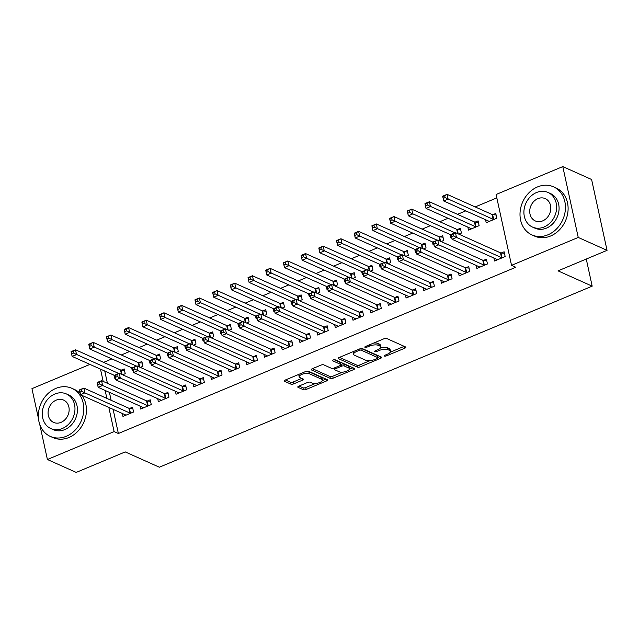 <?xml version="1.0" encoding="UTF-8"?>
<svg xmlns="http://www.w3.org/2000/svg" width="639" height="639" viewBox="0 0 639 639"><rect width="100%" height="100%" fill="white"/><g stroke="black" fill="none" stroke-linecap="round" stroke-linejoin="round"><path stroke-width="0.96" d="M384.478 356.059A1.446 0.535 167.7 0 0 386.427 355.875L404.886 348.159A2.069 0.759 167.7 0 0 405.861 347.249A2.069 0.759 167.7 0 0 405.573 346.961L386.723 338.51A2.069 0.759 167.7 0 0 383.935 338.774L365.484 346.49A1.446 0.535 167.7 0 0 364.805 347.129A1.446 0.535 167.7 0 0 364.997 347.328A1.446 0.535 167.7 0 0 366.946 347.145L369.334 346.146A6.622 2.436 167.7 0 1 378.248 345.324L379.822 346.026A6.622 2.436 167.7 0 1 380.732 346.945A6.622 2.436 167.7 0 1 377.609 349.852L375.221 350.851A1.446 0.535 167.7 0 0 374.542 351.49A1.446 0.535 167.7 0 0 374.742 351.69A1.446 0.535 167.7 0 0 376.69 351.514L379.079 350.515A6.622 2.436 167.7 0 1 387.985 349.693L389.558 350.396A6.622 2.436 167.7 0 1 390.469 351.306A6.622 2.436 167.7 0 1 387.354 354.222L384.966 355.22A1.446 0.535 167.7 0 0 384.279 355.859A1.446 0.535 167.7 0 0 384.478 356.059M298.756 386.156A2.069 0.759 167.7 0 0 297.782 387.066A2.069 0.759 167.7 0 0 298.07 387.346L303.357 389.718A2.069 0.759 167.7 0 0 306.145 389.463L326.641 380.892A2.069 0.759 167.7 0 0 327.615 379.981A2.069 0.759 167.7 0 0 327.328 379.694L308.477 371.243A2.069 0.759 167.7 0 0 305.69 371.499L285.194 380.077A2.069 0.759 167.7 0 0 284.219 380.988A2.069 0.759 167.7 0 0 284.507 381.267L290.897 384.135A2.069 0.759 167.7 0 0 293.676 383.879L302.455 380.205A2.069 0.759 167.7 0 0 303.429 379.294A2.069 0.759 167.7 0 0 303.142 379.015L299.971 377.593A5.535 2.037 167.7 0 1 299.212 376.826A5.535 2.037 167.7 0 1 302.958 373.983A5.535 2.037 167.7 0 1 309.268 373.703L321.673 379.262A5.535 2.037 167.7 0 1 322.439 380.029A5.535 2.037 167.7 0 1 318.693 382.881A5.535 2.037 167.7 0 1 312.383 383.152L310.314 382.226A2.069 0.759 167.7 0 0 307.527 382.481L298.756 386.156M113.111 409.343L118.375 433.506L515.801 267.262L511.535 265.345L496.088 194.496L562.791 166.587L578.239 237.444L511.535 265.345M118.375 433.506L114.109 431.597L47.398 459.505L39.762 424.488M562.791 166.587L591.602 179.495L607.05 250.352L558.039 270.856L592.177 286.16L159.367 467.213L125.22 451.909L76.209 472.413L47.398 459.505M607.05 250.352L578.239 237.444M357.377 367.121A2.069 0.759 167.7 0 0 360.156 366.866L380.652 358.295A2.069 0.759 167.7 0 0 381.627 357.385A2.069 0.759 167.7 0 0 381.347 357.097L362.489 348.646A2.069 0.759 167.7 0 0 359.709 348.902L339.213 357.481A2.069 0.759 167.7 0 0 338.239 358.391A2.069 0.759 167.7 0 0 338.526 358.671L357.377 367.121L356.953 365.204A2.069 0.759 167.7 0 0 359.741 364.949L369.941 360.684M353.647 369.59L333.151 378.16A2.069 0.759 167.7 0 1 330.363 378.424L311.512 369.973A2.069 0.759 167.7 0 1 311.233 369.685A2.069 0.759 167.7 0 1 312.207 368.775L320.978 365.109A2.069 0.759 167.7 0 1 323.757 364.853L331.409 368.28A2.069 0.759 167.7 0 0 334.189 368.016L340.012 365.588A2.069 0.759 167.7 0 0 340.986 364.677A2.069 0.759 167.7 0 0 340.699 364.39L332.735 360.819A1.446 0.535 167.7 0 1 332.536 360.62A1.446 0.535 167.7 0 1 333.518 359.877A1.446 0.535 167.7 0 1 335.171 359.805L354.333 368.391A2.069 0.759 167.7 0 1 354.621 368.679A2.069 0.759 167.7 0 1 353.647 369.59L353.279 367.92M592.177 286.16L586.267 259.051M140.005 406.069L140.652 409.04L151.267 404.599L150.229 399.814L147.361 401.012M140.316 367.393L142.92 366.299L141.874 361.514L139.014 362.712M133.096 370.404L132.305 370.74L131.65 367.768M175.398 391.26L176.044 394.239L186.66 389.798L185.614 385.005L182.754 386.204M175.701 352.584L178.305 351.498L177.267 346.705L174.399 347.904M168.488 355.603L167.69 355.939L167.043 352.96M210.782 376.459L211.429 379.43L222.045 374.989L221.006 370.205L218.139 371.403M211.094 337.783L213.698 336.689L212.651 331.905L209.792 333.103M203.881 340.803L203.082 341.13L202.435 338.159M246.175 361.658L246.822 364.629L257.437 360.188L256.391 355.404L253.531 356.602M246.486 322.975L249.09 321.888L248.044 317.104L245.176 318.302M239.266 325.994L238.467 326.329L237.82 323.358M281.559 346.849L282.214 349.829L292.83 345.387L291.783 340.595L288.916 341.793M281.871 308.174L284.475 307.087L283.436 302.295L280.569 303.493M274.658 311.193L273.859 311.528L273.212 308.549M316.952 332.048L317.599 335.02L328.214 330.579L327.176 325.794L324.308 326.992M317.263 293.373L319.867 292.279L318.821 287.494L315.962 288.692M310.043 296.384L309.252 296.72L308.605 293.748M352.345 317.24L352.992 320.219L363.607 315.778L362.561 310.985L359.701 312.183M352.648 278.564L355.252 277.478L354.214 272.685L351.346 273.883M345.435 281.583L344.637 281.919L343.99 278.939M387.729 302.439L388.376 305.41L399 300.969L397.953 296.184L395.086 297.383M388.041 263.763L390.645 262.669L389.598 257.884L386.739 259.083M380.828 266.782L380.029 267.11L379.382 264.139M423.122 287.638L423.769 290.609L434.384 286.168L433.346 281.384L430.478 282.582M423.433 248.954L426.037 247.868L424.991 243.084L422.123 244.282M416.213 251.974L415.422 252.309L414.767 249.338M458.506 272.829L459.161 275.808L469.777 271.367L468.73 266.575L465.871 267.773M458.818 234.154L461.422 233.067L460.384 228.275L457.516 229.473M451.605 237.173L450.807 237.508L450.16 234.529M493.899 258.028L494.546 261L505.161 256.558L504.123 251.774L501.256 252.972M485.552 219.728L486.199 222.699L496.815 218.258L495.768 213.474L492.909 214.672M104.756 371.043L107.432 383.32M109.405 392.354L111.138 400.31M496.822 197.882L475.192 206.932M465.783 210.87L457.492 214.337M448.083 218.266L439.8 221.733M430.39 225.671L422.107 229.137M412.698 233.075L404.407 236.542M394.998 240.472L386.715 243.938M377.306 247.876L369.022 251.343M359.613 255.281L351.322 258.747M341.913 262.685L333.63 266.143M324.221 270.081L315.938 273.548M306.528 277.486L298.237 280.952M288.836 284.89L280.545 288.357M271.136 292.287L262.853 295.753M253.443 299.691L245.16 303.158M235.751 307.095L227.46 310.562M218.051 314.492L209.768 317.958M200.358 321.896L192.075 325.363M182.666 329.301L174.375 332.767M164.966 336.705L156.683 340.164M147.274 344.101L138.99 347.568M129.581 351.506L121.29 354.972M111.881 358.91L103.598 362.377M467.852 227.133L468.499 230.104L479.122 225.663L478.076 220.87L475.208 222.068M476.207 265.433L476.854 268.404L487.469 263.963L486.423 259.17L483.563 260.369M441.126 241.558L443.73 240.464L442.683 235.679L439.824 236.877M433.913 244.569L433.114 244.905L432.467 241.933M440.814 280.233L441.461 283.205L452.085 278.764L451.038 273.979L448.171 275.177M405.733 256.359L408.337 255.273L407.299 250.48L404.431 251.678M398.52 259.378L397.722 259.714L397.075 256.734M405.43 295.034L406.077 298.014L416.692 293.573L415.646 288.78L412.786 289.978M370.348 271.16L372.952 270.073L371.906 265.289L369.046 266.487M363.128 274.179L362.337 274.514L361.682 271.543M370.037 309.843L370.684 312.814L381.299 308.373L380.261 303.589L377.393 304.787M334.956 285.968L337.56 284.874L336.513 280.09L333.654 281.288M327.743 288.988L326.944 289.315L326.297 286.344M334.644 324.644L335.291 327.615L345.915 323.174L344.868 318.39L342.001 319.588M299.563 300.769L302.175 299.683L301.129 294.891L298.261 296.089M292.35 303.789L291.552 304.124L290.905 301.153M299.26 339.453L299.907 342.424L310.522 337.983L309.476 333.191L306.616 334.389M264.179 315.578L266.782 314.484L265.736 309.699L262.877 310.897M256.966 318.589L256.167 318.925L255.52 315.954M263.867 354.254L264.514 357.225L275.129 352.784L274.091 347.999L271.224 349.198M228.786 330.379L231.39 329.293L230.352 324.5L227.484 325.698M221.573 333.398L220.774 333.734L220.128 330.754M228.474 369.054L229.129 372.034L239.745 367.593L238.698 362.8L235.839 363.998M193.401 345.18L196.005 344.094L194.959 339.309L192.091 340.507M186.181 348.199L185.39 348.535L184.735 345.563M193.09 383.863L193.737 386.835L204.352 382.394L203.306 377.609L200.446 378.807M158.009 359.989L160.613 358.894L159.566 354.11L156.707 355.308M150.796 363.008L149.997 363.335L149.35 360.364M157.697 398.664L158.344 401.635L168.968 397.194L167.921 392.41L165.054 393.608M122.616 374.789L125.22 373.703L124.182 368.911L121.314 370.109M115.403 377.809L114.605 378.144L113.958 375.173M122.313 413.473L122.96 416.444L133.575 412.003L132.529 407.211L129.669 408.409M100.491 369.134L103.167 381.403M105.131 390.437L106.873 398.401M108.838 407.434L114.109 431.597M38.476 418.577L31.95 388.648L89.923 364.398M390.469 351.306L390.054 349.389A6.622 2.436 167.7 0 0 389.143 348.479L389.558 350.396M380.413 347.991A6.622 2.436 167.7 0 1 387.569 347.776L389.143 348.479M380.732 346.945L380.309 345.028A6.622 2.436 167.7 0 0 379.398 344.117L379.822 346.026M373.735 343.039A6.622 2.436 167.7 0 1 377.833 343.407L379.398 344.117M390.277 352.177L404.207 346.346M339.469 357.369L356.953 365.204M377.865 357.369L379.981 356.482M377.274 358.431A1.446 0.535 167.7 0 0 377.961 357.8A1.446 0.535 167.7 0 0 377.761 357.6L361.211 350.18A1.446 0.535 167.7 0 0 359.262 350.364L356.746 351.418A6.622 2.436 167.7 0 0 353.631 354.325A6.622 2.436 167.7 0 0 354.541 355.244L365.851 360.308A6.622 2.436 167.7 0 0 374.758 359.485L377.274 358.431M377.961 357.8L377.545 355.883A1.446 0.535 167.7 0 0 377.345 355.683L377.761 357.6M361.362 348.519L377.345 355.683M353.407 351.546A6.622 2.436 167.7 0 0 353.207 352.416L353.631 354.325M352.968 367.784L349.293 369.318M342.488 372.17L332.735 376.251L333.151 378.16M312.463 368.671L329.948 376.507A2.069 0.759 167.7 0 0 332.735 376.251M340.986 364.677L340.563 362.76A2.069 0.759 167.7 0 0 340.283 362.473L334.173 359.733M339.341 371.834A5.535 2.037 167.7 0 0 345.643 371.555A5.535 2.037 167.7 0 0 349.389 368.711A5.535 2.037 167.7 0 0 348.63 367.944L344.261 365.987A2.069 0.759 167.7 0 0 341.474 366.243L335.659 368.679A2.069 0.759 167.7 0 0 334.684 369.59A2.069 0.759 167.7 0 0 334.964 369.869L339.341 371.834M349.389 368.711L348.974 366.794A5.535 2.037 167.7 0 0 348.215 366.027L348.63 367.944M340.922 364.382L341.058 364.326A2.069 0.759 167.7 0 1 343.838 364.07L348.215 366.027M322.439 380.029L322.016 378.112A5.535 2.037 167.7 0 0 321.257 377.353L321.673 379.262M305.833 371.443A5.535 2.037 167.7 0 1 308.845 371.786L321.257 377.353M298.868 374.358A5.535 2.037 167.7 0 0 298.796 374.909L299.212 376.826M285.457 379.965L290.481 382.218A2.069 0.759 167.7 0 0 293.261 381.962L301.776 378.4M299.02 386.044L302.942 387.801A2.069 0.759 167.7 0 0 305.722 387.546L315.402 383.496M322.368 380.588L325.962 379.079M443.338 198.362L445.111 197.627L444.696 195.71L442.923 196.453L443.714 200.981L442.667 196.189L447.092 194.344L448.139 199.128L443.714 200.981L488.739 221.158A2.109 0.775 -12.3 0 1 489.011 221.39L489.059 221.501M496.104 214.992L492.645 214.64A2.109 0.775 -12.3 0 1 492.118 214.52L447.092 194.344L444.696 195.71M493.947 219.457L493.691 219.433A2.109 0.775 -12.3 0 1 493.164 219.305L445.111 197.627M453.458 235.927L453.043 234.01L451.27 234.753L451.693 236.662L453.458 235.927L456.486 237.428L452.061 239.282L451.022 234.489L455.447 232.644L456.486 237.428L501.511 257.605A2.109 0.775 167.7 0 0 502.038 257.733L502.302 257.757M497.414 259.801L497.358 259.69A2.109 0.775 167.7 0 0 497.086 259.458L452.061 239.282L451.693 236.662M453.043 234.01L455.447 232.644L500.473 252.82A2.109 0.775 167.7 0 0 500.992 252.94L504.451 253.292M425.646 205.766L427.419 205.023L426.996 203.114L425.231 203.849L426.021 208.378L424.975 203.593L429.4 201.74L430.446 206.533L426.021 208.378L471.047 228.562A2.109 0.775 -12.3 0 1 471.318 228.794L471.366 228.906M478.411 222.396L474.953 222.045A2.109 0.775 -12.3 0 1 474.426 221.925L429.4 201.74L426.996 203.114M476.255 226.861L475.991 226.837A2.109 0.775 -12.3 0 1 475.472 226.709L427.419 205.023M407.954 213.17L409.719 212.428L409.303 210.511L407.53 211.253L408.321 215.782L407.283 210.998L411.708 209.145L412.746 213.929L408.321 215.782L451.126 234.96M460.711 229.8L457.252 229.449A2.109 0.775 -12.3 0 1 456.733 229.321L411.708 209.145L409.303 210.511M454.952 232.844L409.719 212.428M435.766 243.323L435.351 241.414L433.577 242.149L433.993 244.066L435.766 243.323L438.793 244.833L434.368 246.678L433.322 241.893L437.747 240.04L438.793 244.833L483.819 265.009A2.109 0.775 167.7 0 0 484.346 265.137L484.61 265.161M479.721 267.206L479.665 267.094A2.109 0.775 167.7 0 0 479.394 266.862L434.368 246.678L433.993 244.066M435.351 241.414L437.747 240.04L482.772 260.225A2.109 0.775 167.7 0 0 483.3 260.345L486.758 260.696M418.074 250.728L417.65 248.811L415.885 249.553L416.301 251.47L418.074 250.728L421.101 252.229L416.676 254.082L415.63 249.298L420.055 247.445L421.101 252.229L466.127 272.414A2.109 0.775 167.7 0 0 466.654 272.534L466.909 272.565M462.021 274.61L461.973 274.49A2.109 0.775 167.7 0 0 461.701 274.259L416.676 254.082L416.301 251.47M417.65 248.811L420.055 247.445L465.08 267.621A2.109 0.775 167.7 0 0 465.607 267.749L469.066 268.1M537.503 186.931A26.351 21.926 -65.9 0 0 520.194 211.022A26.351 21.926 -65.9 0 0 531.944 234.912A26.351 21.926 -65.9 0 0 547.942 234.809A26.351 21.926 -65.9 0 0 565.251 210.718A26.351 21.926 -65.9 0 0 553.494 186.82A26.351 21.926 -65.9 0 0 537.503 186.931M531.944 234.912L534.611 236.111A26.351 21.926 -65.9 0 0 550.61 235.999A26.351 21.926 -65.9 0 0 567.919 211.908A26.351 21.926 -65.9 0 0 556.162 188.018L553.494 186.82M548.022 192.459L550.483 193.553A18.97 15.783 114.1 0 1 558.941 210.758A18.97 15.783 114.1 0 1 546.481 228.107A18.97 15.783 114.1 0 1 534.963 228.179L532.511 227.085A18.97 15.783 -65.9 0 0 544.029 227.005A18.97 15.783 -65.9 0 0 556.489 209.656A18.97 15.783 -65.9 0 0 548.022 192.459A18.97 15.783 -65.9 0 0 536.512 192.531A18.97 15.783 -65.9 0 0 524.044 209.88A18.97 15.783 -65.9 0 0 532.511 227.085M542.687 220.878A12.229 10.176 -65.9 0 0 550.722 209.696A12.229 10.176 -65.9 0 0 545.267 198.609A12.229 10.176 -65.9 0 0 537.846 198.665A12.229 10.176 -65.9 0 0 529.811 209.84A12.229 10.176 -65.9 0 0 535.266 220.926A12.229 10.176 -65.9 0 0 542.687 220.878M55.849 388.416A26.351 21.926 -65.9 0 0 38.54 412.506A26.351 21.926 -65.9 0 0 50.289 436.397A26.351 21.926 -65.9 0 0 66.288 436.285A26.351 21.926 -65.9 0 0 83.597 412.195A26.351 21.926 -65.9 0 0 71.848 388.304A26.351 21.926 -65.9 0 0 55.849 388.416M50.289 436.397L52.957 437.595A26.351 21.926 -65.9 0 0 68.956 437.483A26.351 21.926 -65.9 0 0 81.776 395.309M66.376 393.936L68.828 395.038A18.97 15.783 114.1 0 1 77.295 412.243A18.97 15.783 114.1 0 1 64.827 429.584A18.97 15.783 114.1 0 1 53.309 429.664L50.856 428.561A18.97 15.783 -65.9 0 0 62.374 428.489A18.97 15.783 -65.9 0 0 74.835 411.141A18.97 15.783 -65.9 0 0 66.376 393.936A18.97 15.783 -65.9 0 0 54.858 394.015A18.97 15.783 -65.9 0 0 42.39 411.364A18.97 15.783 -65.9 0 0 50.856 428.561M61.04 422.355A12.229 10.176 -65.9 0 0 69.068 411.181A12.229 10.176 -65.9 0 0 63.612 400.094A12.229 10.176 -65.9 0 0 56.192 400.142A12.229 10.176 -65.9 0 0 48.165 411.324A12.229 10.176 -65.9 0 0 53.612 422.411A12.229 10.176 -65.9 0 0 61.04 422.355M80.202 393.488A26.351 21.926 -65.9 0 0 74.515 389.502L71.848 388.304M390.253 220.575L392.026 219.832L391.611 217.915L389.838 218.658L390.629 223.187L389.582 218.394L394.007 216.549L395.054 221.334L390.629 223.187L433.426 242.365M443.019 237.197L439.56 236.853A2.109 0.775 -12.3 0 1 439.033 236.726L394.007 216.549L391.611 217.915M437.26 240.248L392.026 219.832M372.561 227.971L374.334 227.236L373.911 225.319L372.146 226.054L372.936 230.583L371.89 225.799L376.315 223.946L377.361 228.738L372.936 230.583L415.733 249.769M425.326 244.601L421.868 244.25A2.109 0.775 -12.3 0 1 421.341 244.13L376.315 223.946L373.911 225.319M419.559 247.652L374.334 227.236M400.373 258.132L399.958 256.215L398.193 256.958L398.608 258.875L400.373 258.132L403.401 259.634L398.984 261.487L397.937 256.694L402.362 254.849L403.401 259.634L448.426 279.81A2.109 0.775 167.7 0 0 448.953 279.938L449.217 279.962M444.329 282.007L444.273 281.895A2.109 0.775 167.7 0 0 444.009 281.663L398.984 261.487L398.608 258.875M399.958 256.215L402.362 254.849L447.388 275.026A2.109 0.775 167.7 0 0 447.915 275.153L451.366 275.497M382.681 265.536L382.266 263.619L380.493 264.354L380.916 266.271L382.681 265.536L385.708 267.038L381.283 268.883L380.245 264.099L384.662 262.246L385.708 267.038L430.734 287.215A2.109 0.775 167.7 0 0 431.261 287.342L431.525 287.366M426.636 289.411L426.58 289.299A2.109 0.775 167.7 0 0 426.309 289.068L381.283 268.883L380.916 266.271M382.266 263.619L384.662 262.246L429.688 282.43A2.109 0.775 167.7 0 0 430.215 282.55L433.673 282.901M354.869 235.376L356.634 234.633L356.219 232.724L354.445 233.459L355.236 237.988L354.198 233.203L358.623 231.35L359.661 236.134L355.236 237.988L398.041 257.166M407.626 252.006L404.167 251.654A2.109 0.775 -12.3 0 1 403.648 251.526L358.623 231.35L356.219 232.724M401.867 255.049L356.634 234.633M364.989 272.933L364.565 271.024L362.8 271.759L363.216 273.676L364.989 272.933L368.016 274.435L363.591 276.288L362.545 271.503L366.97 269.65L368.016 274.435L413.042 294.619A2.109 0.775 167.7 0 0 413.569 294.739L413.824 294.771M408.936 296.815L408.888 296.696A2.109 0.775 167.7 0 0 408.617 296.464L363.591 276.288L363.216 273.676M364.565 271.024L366.97 269.65L411.995 289.826A2.109 0.775 167.7 0 0 412.522 289.954L415.981 290.306M337.168 242.78L338.942 242.037L338.526 240.12L336.753 240.863L337.544 245.392L336.497 240.599L340.922 238.754L341.969 243.539L337.544 245.392L380.341 264.57M389.934 259.41L386.475 259.059A2.109 0.775 -12.3 0 1 385.948 258.931L340.922 238.754L338.526 240.12M384.175 262.453L338.942 242.037M347.289 280.337L346.873 278.42L345.108 279.163L345.523 281.08L347.289 280.337L350.316 281.839L345.899 283.692L344.852 278.9L349.277 277.054L350.316 281.839L395.341 302.015A2.109 0.775 167.7 0 0 395.868 302.143L396.132 302.167M391.244 304.212L391.188 304.1A2.109 0.775 167.7 0 0 390.924 303.868L345.899 283.692L345.523 281.08M346.873 278.42L349.277 277.054L394.303 297.231A2.109 0.775 167.7 0 0 394.83 297.359L398.281 297.71M319.476 250.176L321.249 249.442L320.826 247.525L319.061 248.267L319.851 252.788L318.805 248.004L323.23 246.151L324.277 250.943L319.851 252.788L362.648 271.974M372.241 266.806L368.783 266.455A2.109 0.775 -12.3 0 1 368.256 266.335L323.23 246.151L320.826 247.525M366.474 269.858L321.249 249.442M301.784 257.581L303.549 256.838L303.134 254.929L301.368 255.664L302.159 260.193L301.113 255.408L305.538 253.555L306.576 258.34L302.159 260.193L344.956 279.379M354.541 274.211L351.091 273.859A2.109 0.775 -12.3 0 1 350.563 273.732L305.538 253.555L303.134 254.929M348.782 277.254L303.549 256.838M284.091 264.985L285.857 264.242L285.441 262.325L283.668 263.068L284.459 267.597L283.42 262.805L287.838 260.96L288.884 265.744L284.459 267.597L327.264 286.775M336.849 281.615L333.39 281.264A2.109 0.775 -12.3 0 1 332.863 281.136L287.838 260.96L285.441 262.325M331.09 284.659L285.857 264.242M266.391 272.382L268.164 271.647L267.741 269.73L265.976 270.473L266.767 275.002L265.72 270.209L270.145 268.364L271.192 273.149L266.767 275.002L309.564 294.18M319.157 289.012L315.698 288.66A2.109 0.775 -12.3 0 1 315.171 288.54L270.145 268.364L267.741 269.73M313.398 292.063L268.164 271.647M248.699 279.786L250.464 279.043L250.049 277.134L248.283 277.869L249.074 282.398L248.028 277.614L252.453 275.76L253.491 280.553L249.074 282.398L291.871 301.584M301.456 296.416L298.006 296.065A2.109 0.775 -12.3 0 1 297.478 295.937L252.453 275.76L250.049 277.134M295.697 299.467L250.464 279.043M231.006 287.191L232.772 286.448L232.356 284.531L230.583 285.274L231.374 289.802L230.336 285.018L234.753 283.165L235.799 287.949L231.374 289.802L274.179 308.98M283.764 303.821L280.305 303.469A2.109 0.775 -12.3 0 1 279.778 303.341L234.753 283.165L232.356 284.531M278.005 306.864L232.772 286.448M213.306 294.595L215.079 293.852L214.664 291.935L212.891 292.678L213.682 297.207L212.635 292.414L217.06 290.569L218.107 295.354L213.682 297.207L256.479 316.385M266.072 311.217L262.613 310.873A2.109 0.775 -12.3 0 1 262.086 310.746L217.06 290.569L214.664 291.935M260.313 314.268L215.079 293.852M195.614 301.991L197.387 301.257L196.964 299.34L195.199 300.074L195.989 304.603L194.943 299.819L199.368 297.966L200.414 302.758L195.989 304.603L238.786 323.789M248.371 318.621L244.921 318.27A2.109 0.775 -12.3 0 1 244.394 318.15L199.368 297.966L196.964 299.34M242.612 321.673L197.387 301.257M177.922 309.396L179.687 308.653L179.271 306.736L177.498 307.479L178.289 312.008L177.251 307.223L181.676 305.37L182.714 310.155L178.289 312.008L221.094 331.186M230.679 326.026L227.22 325.674A2.109 0.775 -12.3 0 1 226.693 325.547L181.676 305.37L179.271 306.736M224.92 329.069L179.687 308.653M329.596 287.742L329.181 285.825L327.408 286.568L327.831 288.477L329.596 287.742L332.623 289.243L328.198 291.088L327.16 286.304L331.577 284.451L332.623 289.243L377.649 309.42A2.109 0.775 167.7 0 0 378.176 309.548L378.44 309.572M373.551 311.616L373.495 311.505A2.109 0.775 167.7 0 0 373.224 311.273L328.198 291.088L327.831 288.477M329.181 285.825L331.577 284.451L376.603 304.635A2.109 0.775 167.7 0 0 377.13 304.755L380.588 305.107M311.904 295.138L311.489 293.229L309.715 293.964L310.131 295.881L311.904 295.138L314.931 296.64L310.506 298.493L309.46 293.708L313.885 291.855L314.931 296.64L359.957 316.824A2.109 0.775 167.7 0 0 360.484 316.944L360.739 316.976M355.851 319.021L355.803 318.901A2.109 0.775 167.7 0 0 355.532 318.669L310.506 298.493L310.131 295.881M311.489 293.229L313.885 291.855L358.91 312.032A2.109 0.775 167.7 0 0 359.438 312.159L362.896 312.511M294.212 302.543L293.788 300.626L292.023 301.368L292.438 303.285L294.212 302.543L297.239 304.044L292.814 305.897L291.767 301.105L296.192 299.26L297.239 304.044L342.264 324.221A2.109 0.775 167.7 0 0 342.784 324.348L343.047 324.372M338.159 326.417L338.111 326.305A2.109 0.775 167.7 0 0 337.839 326.074L292.814 305.897L292.438 303.285M293.788 300.626L296.192 299.26L341.218 319.436A2.109 0.775 167.7 0 0 341.745 319.564L345.204 319.915M276.511 309.947L276.096 308.03L274.323 308.773L274.746 310.682L276.511 309.947L279.539 311.449L275.113 313.302L274.075 308.509L278.5 306.664L279.539 311.449L324.564 331.625A2.109 0.775 167.7 0 0 325.091 331.753L325.355 331.777M320.466 333.822L320.411 333.71A2.109 0.775 167.7 0 0 320.139 333.478L275.113 313.302L274.746 310.682M276.096 308.03L278.5 306.664L323.526 326.841A2.109 0.775 167.7 0 0 324.045 326.96L327.503 327.312M258.819 317.343L258.404 315.434L256.63 316.169L257.046 318.086L258.819 317.343L261.846 318.853L257.421 320.698L256.375 315.914L260.8 314.061L261.846 318.853L306.872 339.029A2.109 0.775 167.7 0 0 307.399 339.157L307.655 339.181M302.766 341.226L302.718 341.114A2.109 0.775 167.7 0 0 302.447 340.883L257.421 320.698L257.046 318.086M258.404 315.434L260.8 314.061L305.825 334.237A2.109 0.775 167.7 0 0 306.353 334.365L309.811 334.716M241.127 324.748L240.703 322.831L238.938 323.574L239.353 325.491L241.127 324.748L244.154 326.249L239.729 328.103L238.682 323.318L243.108 321.465L244.154 326.249L289.179 346.434A2.109 0.775 167.7 0 0 289.699 346.554L289.962 346.586M285.074 348.63L285.026 348.511A2.109 0.775 167.7 0 0 284.754 348.279L239.729 328.103L239.353 325.491M240.703 322.831L243.108 321.465L288.133 341.641A2.109 0.775 167.7 0 0 288.66 341.769L292.119 342.121M223.426 332.152L223.011 330.235L221.238 330.978L221.661 332.895L223.426 332.152L226.454 333.654L222.029 335.507L220.99 330.714L225.415 328.869L226.454 333.654L271.479 353.83A2.109 0.775 167.7 0 0 272.006 353.958L272.27 353.982M267.382 356.027L267.326 355.915A2.109 0.775 167.7 0 0 267.054 355.683L222.029 335.507L221.661 332.895M223.011 330.235L225.415 328.869L270.441 349.046A2.109 0.775 167.7 0 0 270.96 349.174L274.419 349.517M205.734 339.557L205.319 337.64L203.545 338.374L203.961 340.291L205.734 339.557L208.761 341.058L204.336 342.903L203.29 338.119L207.715 336.266L208.761 341.058L253.787 361.235A2.109 0.775 167.7 0 0 254.314 361.362L254.578 361.386M249.689 363.431L249.633 363.319A2.109 0.775 167.7 0 0 249.362 363.088L204.336 342.903L203.961 340.291M205.319 337.64L207.715 336.266L252.74 356.45A2.109 0.775 167.7 0 0 253.268 356.57L256.726 356.921M188.042 346.953L187.618 345.036L185.853 345.779L186.268 347.696L188.042 346.953L191.069 348.455L186.644 350.308L185.598 345.523L190.023 343.67L191.069 348.455L236.095 368.639A2.109 0.775 167.7 0 0 236.622 368.759L236.877 368.791M231.989 370.836L231.941 370.716A2.109 0.775 167.7 0 0 231.669 370.484L186.644 350.308L186.268 347.696M187.618 345.036L190.023 343.67L235.048 363.847A2.109 0.775 167.7 0 0 235.575 363.974L239.034 364.326M160.221 316.8L161.994 316.057L161.579 314.14L159.806 314.883L160.597 319.412L159.55 314.62L163.975 312.775L165.022 317.559L160.597 319.412L203.394 338.59M212.987 333.422L209.528 333.079A2.109 0.775 -12.3 0 1 209.001 332.951L163.975 312.775L161.579 314.14M207.228 336.473L161.994 316.057M170.341 354.357L169.926 352.44L168.161 353.183L168.576 355.1L170.341 354.357L173.369 355.859L168.952 357.712L167.905 352.92L172.33 351.075L173.369 355.859L218.394 376.036A2.109 0.775 167.7 0 0 218.921 376.163L219.185 376.187M214.297 378.232L214.241 378.12A2.109 0.775 167.7 0 0 213.977 377.889L168.952 357.712L168.576 355.1M169.926 352.44L172.33 351.075L217.356 371.251A2.109 0.775 167.7 0 0 217.883 371.379L221.334 371.722M142.529 324.197L144.302 323.462L143.879 321.545L142.114 322.288L142.904 326.809L141.858 322.024L146.283 320.171L147.329 324.963L142.904 326.809L185.701 345.995M195.294 340.827L191.836 340.475A2.109 0.775 -12.3 0 1 191.309 340.355L146.283 320.171L143.879 321.545M189.527 343.878L144.302 323.462M152.649 361.762L152.234 359.845L150.461 360.588L150.884 362.497L152.649 361.762L155.676 363.264L151.251 365.109L150.213 360.324L154.63 358.471L155.676 363.264L200.702 383.44A2.109 0.775 167.7 0 0 201.229 383.568L201.493 383.592M196.604 385.637L196.548 385.525A2.109 0.775 167.7 0 0 196.277 385.293L151.251 365.109L150.884 362.497M152.234 359.845L154.63 358.471L199.656 378.655A2.109 0.775 167.7 0 0 200.183 378.775L203.641 379.127M124.837 331.601L126.602 330.858L126.187 328.949L124.413 329.684L125.204 334.213L124.166 329.428L128.591 327.575L129.629 332.36L125.204 334.213L168.009 353.399M177.594 348.231L174.135 347.88A2.109 0.775 -12.3 0 1 173.616 347.752L128.591 327.575L126.187 328.949M171.835 351.274L126.602 330.858M134.957 369.158L134.533 367.249L132.768 367.984L133.184 369.901L134.957 369.158L137.984 370.66L133.559 372.513L132.513 367.729L136.938 365.875L137.984 370.66L183.01 390.844A2.109 0.775 167.7 0 0 183.537 390.964L183.792 390.996M178.904 393.041L178.856 392.921A2.109 0.775 167.7 0 0 178.585 392.689L133.559 372.513L133.184 369.901M134.533 367.249L136.938 365.875L181.963 386.052A2.109 0.775 167.7 0 0 182.49 386.18L185.949 386.531M107.136 339.005L108.91 338.263L108.494 336.346L106.721 337.088L107.512 341.617L106.465 336.825L110.89 334.98L111.937 339.764L107.512 341.617L150.309 360.795M159.902 355.635L156.443 355.284A2.109 0.775 -12.3 0 1 155.916 355.156L110.89 334.98L108.494 336.346M154.143 358.679L108.91 338.263M117.257 376.563L116.841 374.646L115.076 375.389L115.491 377.306L117.257 376.563L120.284 378.064L115.867 379.917L114.82 375.125L119.245 373.28L120.284 378.064L165.309 398.241A2.109 0.775 167.7 0 0 165.836 398.369L166.1 398.393M161.212 400.437L161.156 400.326A2.109 0.775 167.7 0 0 160.892 400.094L115.867 379.917L115.491 377.306M116.841 374.646L119.245 373.28L164.271 393.456A2.109 0.775 167.7 0 0 164.798 393.584L168.249 393.936M89.444 346.402L91.217 345.667L90.794 343.75L89.029 344.493L89.819 349.022L88.773 344.229L93.198 342.376L94.245 347.169L89.819 349.022L132.616 368.2M142.209 363.032L138.751 362.68A2.109 0.775 -12.3 0 1 138.224 362.561L93.198 342.376L90.794 343.75M136.442 366.083L91.217 345.667M99.564 383.967L99.149 382.05L97.376 382.793L97.799 384.702L99.564 383.967L102.591 385.469L98.166 387.322L97.128 382.529L101.545 380.676L102.591 385.469L147.617 405.645A2.109 0.775 167.7 0 0 148.144 405.773L148.408 405.797M143.519 407.842L143.463 407.73A2.109 0.775 167.7 0 0 143.192 407.498L98.166 387.322L97.799 384.702M99.149 382.05L101.545 380.676L146.571 400.861A2.109 0.775 167.7 0 0 147.098 400.98L150.556 401.332M71.752 353.806L73.517 353.063L73.102 351.154L71.336 351.889L72.127 356.418L71.081 351.634L75.506 349.781L76.544 354.573L72.127 356.418L114.924 375.604M124.509 370.436L121.059 370.085A2.109 0.775 -12.3 0 1 120.531 369.957L75.506 349.781L73.102 351.154M118.75 373.488L73.517 353.063M81.872 391.364L81.457 389.455L79.683 390.189L80.099 392.106L81.872 391.364L84.899 392.873L80.474 394.718L79.428 389.934L83.853 388.081L84.899 392.873L129.925 413.05A2.109 0.775 167.7 0 0 130.452 413.169L130.707 413.201M125.819 415.246L125.771 415.134A2.109 0.775 167.7 0 0 125.5 414.903L80.474 394.718L80.099 392.106M81.457 389.455L83.853 388.081L128.878 408.257A2.109 0.775 167.7 0 0 129.405 408.385L132.864 408.736M386.172 354.709L386.427 355.875M366.698 345.979L366.946 347.145M376.435 350.348L376.69 351.514M387.569 347.776L387.985 349.693M378.807 349.277L379.079 350.515M377.833 343.407L378.248 345.324M369.086 344.98L369.334 346.146M404.519 346.49L404.886 348.159M338.382 358.008L338.526 358.671M380.293 356.626L380.652 358.295M359.741 364.949L360.156 366.866M360.867 348.582L361.211 350.18M359.006 349.198L359.262 350.364M356.49 350.252L356.746 351.418M329.948 376.507L330.363 378.424M311.369 369.31L311.512 369.973M340.283 362.473L340.699 364.39M332.639 360.356L332.735 360.819M343.838 364.07L344.261 365.987M341.058 364.326L341.474 366.243M335.403 367.513L335.659 368.679M308.845 371.786L309.268 373.703M302.087 378.536L302.455 380.205M293.261 381.962L293.676 383.879M290.481 382.218L290.897 384.135M284.363 380.604L284.507 381.267M326.273 379.223L326.641 380.892M305.722 387.546L306.145 389.463M302.942 387.801L303.357 389.718M297.926 386.683L298.07 387.346M492.645 214.64L493.691 219.433M492.118 214.52L493.164 219.305M501.511 257.605L500.473 252.82M502.038 257.733L500.992 252.94M474.953 222.045L475.991 226.837M474.426 221.925L475.472 226.709M457.252 229.449L458.227 233.882M456.733 229.321L457.668 233.634M483.819 265.009L482.772 260.225M484.346 265.137L483.3 260.345M466.127 272.414L465.08 267.621M466.654 272.534L465.607 267.749M439.56 236.853L440.527 241.286M439.033 236.726L439.975 241.039M421.868 244.25L422.834 248.691M421.341 244.13L422.283 248.443M448.426 279.81L447.388 275.026M448.953 279.938L447.915 275.153M430.734 287.215L429.688 282.43M431.261 287.342L430.215 282.55M404.167 251.654L405.142 256.095M403.648 251.526L404.583 255.848M413.042 294.619L411.995 289.826M413.569 294.739L412.522 289.954M386.475 259.059L387.442 263.492M385.948 258.931L386.891 263.244M395.341 302.015L394.303 297.231M395.868 302.143L394.83 297.359M368.783 266.455L369.749 270.896M368.256 266.335L369.198 270.648M351.091 273.859L352.057 278.3M350.563 273.732L351.498 278.053M333.39 281.264L334.357 285.697M332.863 281.136L333.806 285.449M315.698 288.66L316.664 293.101M315.171 288.54L316.113 292.854M298.006 296.065L298.972 300.506M297.478 295.937L298.421 300.258M280.305 303.469L281.272 307.902M279.778 303.341L280.721 307.655M262.613 310.873L263.58 315.307M262.086 310.746L263.028 315.059M244.921 318.27L245.887 322.711M244.394 318.15L245.336 322.463M227.22 325.674L228.195 330.115M226.693 325.547L227.636 329.86M377.649 309.42L376.603 304.635M378.176 309.548L377.13 304.755M359.957 316.824L358.91 312.032M360.484 316.944L359.438 312.159M342.264 324.221L341.218 319.436M342.784 324.348L341.745 319.564M324.564 331.625L323.526 326.841M325.091 331.753L324.045 326.96M306.872 339.029L305.825 334.237M307.399 339.157L306.353 334.365M289.179 346.434L288.133 341.641M289.699 346.554L288.66 341.769M271.479 353.83L270.441 349.046M272.006 353.958L270.96 349.174M253.787 361.235L252.74 356.45M254.314 361.362L253.268 356.57M236.095 368.639L235.048 363.847M236.622 368.759L235.575 363.974M209.528 333.079L210.495 337.512M209.001 332.951L209.943 337.264M218.394 376.036L217.356 371.251M218.921 376.163L217.883 371.379M191.836 340.475L192.802 344.916M191.309 340.355L192.251 344.669M200.702 383.44L199.656 378.655M201.229 383.568L200.183 378.775M174.135 347.88L175.11 352.321M173.616 347.752L174.551 352.073M183.01 390.844L181.963 386.052M183.537 390.964L182.49 386.18M156.443 355.284L157.41 359.717M155.916 355.156L156.859 359.469M165.309 398.241L164.271 393.456M165.836 398.369L164.798 393.584M138.751 362.68L139.717 367.121M138.224 362.561L139.166 366.874M147.617 405.645L146.571 400.861M148.144 405.773L147.098 400.98M121.059 370.085L122.025 374.526M120.531 369.957L121.466 374.278M129.925 413.05L128.878 408.257M130.452 413.169L129.405 408.385M334.325 367.96L334.684 369.59"/></g></svg>
